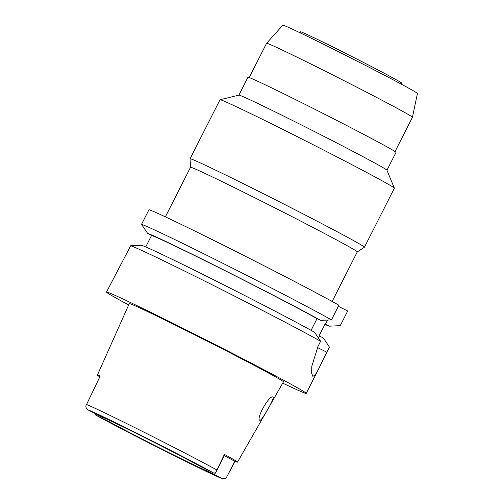 <?xml version="1.0" encoding="UTF-8"?>
<svg xmlns="http://www.w3.org/2000/svg" width="504" height="504" viewBox="0 0 504 504"><rect width="100%" height="100%" fill="white"/><g stroke="black" fill="none" stroke-linecap="round" stroke-linejoin="round"><path stroke-width="0.76" d="M208.127 470.352L207.692 471.202A60.436 1.266 -153.1 0 1 164.26 450.286A60.436 1.266 -153.1 0 1 109.015 421.621L109.626 420.418M215.951 472.172L224.822 454.677L224.381 454.369L215.951 472.172L214.131 473.275L200.794 466.673A60.436 1.266 -153.1 0 0 145.555 438.007A60.436 1.266 -153.1 0 0 102.117 417.098L87.557 409.683C85.712 407.761 85.384 406.035 86.562 404.504L100.227 376.041A82.53 1.726 26.9 0 0 97.385 375.115L129.276 303.616A86.442 1.808 -153.1 0 1 192.988 333.938A86.442 1.808 -153.1 0 1 283.45 381.83L237.516 462.149A81.818 1.714 26.9 0 1 235.059 461.374L224.311 455.685M224.381 454.369A81.818 1.714 26.9 0 1 237.516 462.149M207.692 471.202L222.258 478.611C224.834 479.084 226.384 478.403 226.913 476.564L235.059 461.374M273.023 397.095C275.134 397.536 261.034 422.245 259.793 420.279C255.723 418.692 269.766 394.153 273.023 397.095L272.979 397.064M99.83 376.866A82.53 1.726 26.9 0 1 97.385 375.115M109.015 421.621L95.603 414.981C123.417 430.454 211.63 474.963 222.68 478.8L222.258 478.611A76.696 1.606 26.9 0 1 166.774 451.937A76.696 1.606 26.9 0 1 95.684 415.019M95.187 413.614L95.603 414.981M128.671 304.977A111.983 2.344 26.9 0 1 106.502 292.055A111.983 2.344 26.9 0 1 189.038 331.342A111.983 2.344 26.9 0 1 306.23 393.385A111.983 2.344 26.9 0 1 282.706 383.128M317.463 347.508L326.8 352.201L329.408 347.054L323.398 338.058L319.082 335.834L325.111 323.946L325.471 324.185L327.562 320.059M326.8 352.201L318.263 369.659L315.094 375.064L312.858 376.343L311.617 373.269L311.787 366.238L317.999 346.418L320.607 341.277A111.983 2.344 -153.1 0 0 212.549 284.999A111.983 2.344 -153.1 0 0 130.668 245.769L141.599 245.284A102.728 2.148 -153.1 0 1 216.399 281.175A102.728 2.148 -153.1 0 1 314.597 332.281L320.607 341.277M318.44 338.033L319.435 336.067M141.536 224.356A111.983 2.344 26.9 0 1 223.411 263.586A111.983 2.344 26.9 0 1 331.468 319.87L338.902 305.216A111.983 2.344 -153.1 0 0 230.845 248.932A111.983 2.344 -153.1 0 0 148.963 209.702L141.536 224.356L147.628 233.396A102.728 2.148 26.9 0 1 222.428 269.287A102.728 2.148 26.9 0 1 320.626 320.393L316.669 318.408L317.022 318.641L311.094 330.334M338.354 306.293L347.703 310.993L340.269 325.647L329.427 326.176A102.728 2.148 26.9 0 1 324.878 324.406M147.628 233.396L151.54 235.5L145.738 246.928M320.626 320.393L331.468 319.87M317.022 318.641A97.763 2.047 -153.1 0 0 223.196 269.791A97.763 2.047 -153.1 0 0 151.54 235.5M106.502 292.055L130.668 245.769M325.471 324.185L329.427 326.176M332.136 301.461L357.279 251.899A93.498 1.959 -153.1 0 0 259.434 200.101A93.498 1.959 -153.1 0 0 190.525 167.297L165.375 216.859M190.518 167.303L190.052 158.804A97.763 2.047 26.9 0 1 190.058 158.779A97.763 2.047 26.9 0 1 262.118 193.076A97.763 2.047 26.9 0 1 364.43 247.237A97.763 2.047 26.9 0 1 364.411 247.256L357.273 251.906M364.43 247.237L394.374 188.219A97.763 2.047 -153.1 0 0 394.367 188.156A97.763 2.047 -153.1 0 0 292.062 134.051A97.763 2.047 -153.1 0 0 220.053 99.723A97.763 2.047 -153.1 0 0 220.002 99.754L190.058 158.779M220.053 99.723L238.921 95.13A83.009 1.739 26.9 0 1 300.063 124.28A83.009 1.739 26.9 0 1 386.933 170.22L394.367 188.156M386.946 170.245L396.012 152.378A83.009 1.739 -153.1 0 0 309.135 106.394A83.009 1.739 -153.1 0 0 247.955 77.27L238.89 95.136M266.597 43.275L282.82 25.2A75.48 1.581 -153.1 0 1 338.442 51.691A75.48 1.581 -153.1 0 1 417.438 93.498L412.429 117.262A81.761 1.714 -153.1 0 0 412.429 117.262A81.761 1.714 -153.1 0 0 326.857 71.971A81.761 1.714 -153.1 0 0 266.597 43.275A81.761 1.714 -153.1 0 0 266.591 43.281L249.203 77.566M401.159 84.08L401.656 83.11A56.7 1.184 -153.1 0 0 342.31 51.691A56.7 1.184 -153.1 0 0 300.523 31.802L300.025 32.773M87.557 409.683A76.696 1.606 26.9 0 1 143.042 436.357A76.696 1.606 26.9 0 1 214.131 473.275M217.375 468.972L224.683 454.564M86.562 404.504A80.955 1.695 26.9 0 1 144.213 432.312A80.955 1.695 26.9 0 1 216.89 469.98M102.633 417.299L102.186 418.188M214.528 474.636L215.334 473.042M234.751 461.173L227.443 475.581M318.263 369.665L306.23 393.385M412.429 117.268L395.035 151.553"/></g></svg>
